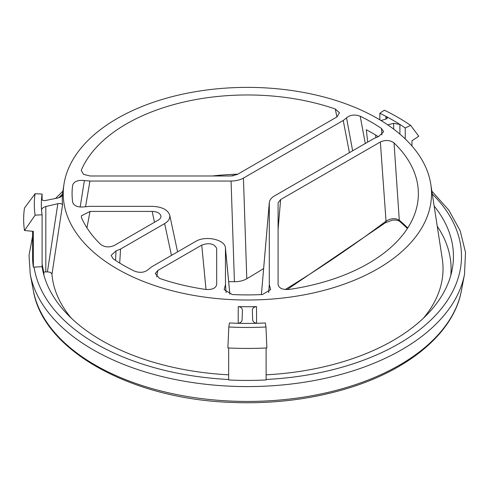 <?xml version="1.0" encoding="UTF-8"?>
<svg xmlns="http://www.w3.org/2000/svg" width="490" height="490" viewBox="0 0 490 490"><rect width="100%" height="100%" fill="white"/><g stroke="black" fill="none" stroke-linecap="round" stroke-linejoin="round"><path stroke-width="0.73" d="M33.363 245.582L33.363 231.354L24.5 230.521L35.108 215.159L42.097 214.804A206.07 118.972 180 0 1 41.552 210.137A206.07 118.972 180 0 1 41.552 198.738A206.07 118.972 180 0 1 42.097 194.065L42.097 199.945M24.5 230.521A223.734 129.17 180 0 1 24.5 208.005L35.108 193.715L42.097 194.065M35.108 215.159A213.083 123.021 180 0 1 35.108 193.715M42.097 214.804L42.097 266.713L34.086 267.117A4.386 3.565 -8.6 0 0 33.363 267.203L33.363 231.354M228.659 374.826A206.07 118.972 180 0 1 42.538 269.286A206.07 118.972 180 0 1 42.097 266.713M33.363 267.203A214.841 124.037 180 0 1 32.542 256.393L32.542 231.28M41.546 198.854L41.552 198.738C41.724 200.263 43.151 200.827 45.815 200.428L57.832 197.997C60.491 197.354 62.052 196.227 62.512 194.61L62.5 194.708M41.546 210.014L41.552 210.137C41.724 208.483 43.145 207.282 45.815 206.523L57.832 203.724C60.491 203.209 62.046 203.681 62.512 205.145A185.091 106.863 180 0 1 62.512 194.61M71.405 318.255A195.657 112.963 180 0 1 51.952 274.308C51.573 272.801 50.06 271.999 47.426 271.895L45.815 271.919A4.386 2.53 180 0 0 43.757 272.25L42.097 264.122M43.996 275.478A203.711 117.612 180 0 1 43.757 272.25M265.954 326.989A213.083 123.021 180 0 1 228.812 326.989L227.881 347.943A223.734 129.17 180 0 0 266.885 347.943L265.954 326.989L265.341 322.959A206.07 118.972 180 0 1 257.256 323.271C254.506 323.106 252.975 321.967 252.662 319.848L252.344 310.293C252.448 308.186 253.838 306.954 256.509 306.611A185.091 106.863 180 0 1 238.256 306.611C240.921 306.954 242.311 308.179 242.421 310.293L242.421 310.207M242.421 310.293L242.103 319.848C241.797 321.967 240.265 323.106 237.509 323.271A206.07 118.972 180 0 1 229.424 322.959L228.812 326.989M257.256 323.271A206.07 118.972 180 0 1 237.509 323.271M266.107 347.986L266.107 379.958A214.841 124.037 180 0 1 228.659 379.958L228.659 347.986M377.594 118.519A184.148 106.318 180 0 1 430.808 184.301A184.148 106.318 180 0 1 247.383 300.015A184.148 106.318 180 0 1 63.957 184.301A184.148 106.318 180 0 1 184.51 93.768A184.148 106.318 180 0 1 377.594 118.519M430.808 184.301L442.274 258.892A195.657 112.963 180 0 1 423.354 318.255M231.047 175.977L90.019 175.977L83.521 174.336L81.291 170.459L81.505 169.724A170.992 98.723 180 0 1 335.319 109.025L339.49 112.774L336.955 116.92L237.234 174.495L231.047 175.977M90.019 211.417L152.169 211.417C157.008 211.637 159.918 213.101 160.892 215.821C161.167 217.438 160.322 218.846 158.356 220.035L114.409 245.41C109.319 247.646 104.762 247.328 100.732 244.467A170.992 98.723 180 0 1 81.505 217.664L81.309 215.9L90.019 211.417L86.938 227.838M157.811 270.468L201.757 245.098C209.169 242.513 214.142 243.61 216.678 248.381L216.69 284.549C215.833 288.206 212.219 289.841 205.861 289.461A170.992 98.723 180 0 1 159.446 278.363L155.275 273.549L157.811 270.468L156.671 276.819M278.075 284.549L278.087 202.878L280.635 199.559L380.356 141.984C385.446 139.748 390.003 140.067 394.034 142.927A170.992 98.723 180 0 1 417.707 184.969A170.992 98.723 180 0 1 288.898 289.461C282.559 289.847 278.945 288.212 278.075 284.549M352.641 150.81L346.528 117.851L343.233 120.473L243.432 178.091C239.984 180.02 235.862 181.006 231.066 181.049L89.927 181.049L84.384 180.541C78.051 179.885 74.162 181.361 72.722 184.975A175.31 101.216 180 0 0 72.722 202.419C74.174 206.033 78.063 207.515 84.384 206.854L89.927 206.339L152.268 206.339C161.957 206.78 167.77 209.714 169.718 215.147C170.275 218.387 168.578 221.198 164.64 223.587L120.558 249.036L116.014 250.935L111.138 255.4L113.196 258.83A175.31 101.216 180 0 0 134.56 271.166C140.018 273.132 144.575 272.593 148.237 269.543L151.533 266.915L195.614 241.466C205.531 235.218 225.284 239.567 225.455 248.038L225.48 284.598L224.175 289.639L232.278 294.533A175.31 101.216 180 0 0 262.487 294.533L270.59 289.639L269.286 284.598L269.304 202.615C269.586 200.036 271.289 197.825 274.406 195.976L374.207 138.358L378.752 136.453L383.627 131.688L381.563 128.558A175.31 101.216 180 0 0 360.205 116.228L365.277 143.509M346.528 117.851C350.191 114.801 354.748 114.262 360.205 116.228M336.893 116.957L335.319 109.025M437.264 226.276A203.711 117.612 180 0 1 450.769 275.478M434.158 206.076A206.07 118.972 180 0 1 452.227 269.286A206.07 118.972 180 0 1 266.107 374.826M411.955 146.002L411.955 140.814L418.772 136.232L410.614 125.36A213.083 123.021 180 0 0 384.35 110.195L379.842 113.294L379.842 119.842M379.842 113.294A206.07 118.972 180 0 1 385.949 116.375A206.07 118.972 180 0 1 399.907 124.436A206.07 118.972 180 0 1 405.242 127.963L405.242 138.952M394.034 142.927L399.295 220.218A4.386 2.952 130.1 0 0 400.06 221.707L407.435 228.438M410.614 125.36L405.242 127.963M393.648 129.103L393.648 123.339L387.663 124.821M393.648 123.339L399.907 124.436L399.907 134.125M385.949 119.095L385.949 116.375L387.382 117.943L386.181 119.027L381.006 120.54M285.198 289.523A1087.769 583.327 123.3 0 0 386.028 221.168C390.855 218.203 395.283 217.885 399.295 220.218A184.271 106.391 0 0 1 407.723 227.997M231.066 181.049L234.422 281.713A1083.733 925.824 0 0 1 228.671 281.646M234.422 281.713C239.224 281.719 243.346 280.733 246.795 278.755A1083.733 667.264 -63.5 0 0 263.62 268.563M367.702 142.112L366.312 129.776A177.129 102.263 180 0 1 378.213 136.618M381.9 134.903L381.563 128.558M116.014 250.935L115.536 260.404M84.384 180.541L80.189 207.031M380.356 141.984L386.028 221.168A4.386 2.07 53.2 0 1 385.557 222.644L392.478 220.12C396.281 219.912 398.811 220.445 400.06 221.707M58.886 197.715A214.112 123.615 180 0 1 62.457 194.034M228.659 379.487A214.112 123.615 180 0 1 34.086 267.117M47.426 271.895L57.832 203.724M45.815 206.523L45.815 271.919M62.512 205.145L51.952 274.308M238.195 323.247L238.256 306.611M256.509 306.611L256.57 323.247M278.075 229.277L280.635 199.559M237.766 174.189A184.271 106.391 0 0 0 212.409 175.977M432.303 194.034A214.112 123.615 180 0 1 266.107 379.487M154.491 222.264L152.169 211.417M206.008 289.486L201.757 245.098M269.286 284.598L268.673 292.604M343.233 120.473L349.425 152.666M85.591 206.651L89.927 181.049M119.719 263.063L120.558 249.036M164.64 223.587L171.463 255.413M226.092 292.604L225.48 284.598M225.48 248.608L229.847 294.202M243.432 178.091L246.795 278.755M269.286 203.117L261.397 294.588L269.304 202.615M461.409 290.656C453.905 332.367 409.634 369.619 347.716 388.331C310.421 399.607 270.835 404.274 228.959 402.321C129.838 398.309 43.071 350.019 33.357 290.656A215.306 124.307 180 0 0 247.383 401.439A215.306 124.307 180 0 0 461.409 290.656L464.532 274.186A218.448 126.12 180 0 1 247.383 386.586A218.448 126.12 180 0 1 30.233 274.186L29.026 255.278L32.542 236.486M63.957 184.301L62.255 195.375M375.603 135.001L375.897 137.494M225.455 248.038L229.871 294.208M169.718 215.147L177.588 251.872M229.363 175.977L233.522 175.769M62.904 191.125L55.535 198.462M464.532 274.186L465.5 252.35L460.19 230.772L448.84 210.173L431.855 191.125M33.357 290.656L30.233 274.186M287.054 289.608L385.557 222.644"/></g></svg>
